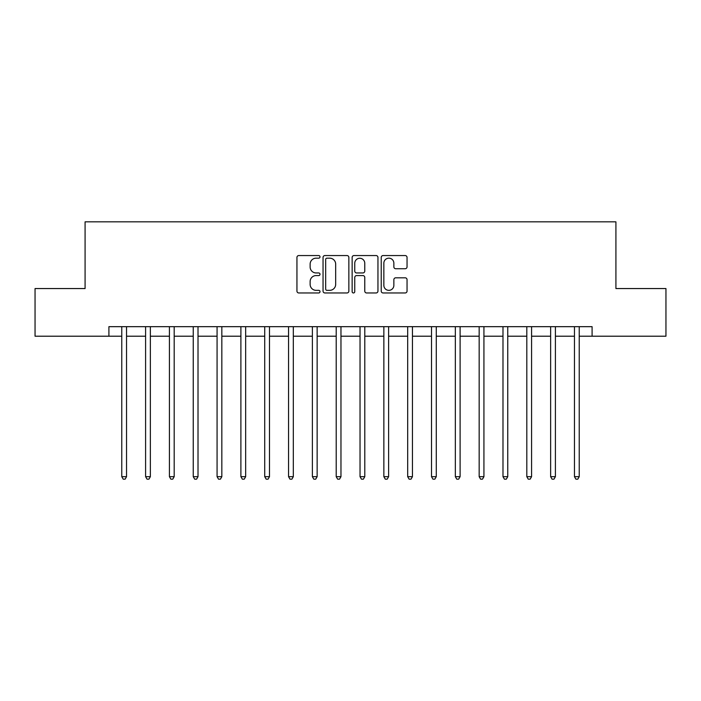 <?xml version="1.0" encoding="UTF-8"?>
<svg xmlns="http://www.w3.org/2000/svg" width="701" height="701" viewBox="0 0 701 701"><rect width="100%" height="100%" fill="white"/><g stroke="black" fill="none" stroke-linecap="round" stroke-linejoin="round"><path stroke-width="1.05" d="M320.006 256.855A1.306 1.306 0 0 0 318.692 255.55L298.819 255.55A1.875 1.875 0 0 0 296.944 257.416L296.944 291.099A1.875 1.875 0 0 0 298.819 292.965L318.692 292.965A1.306 1.306 0 0 0 320.006 291.66A1.306 1.306 0 0 0 318.692 290.345L316.125 290.345A5.985 5.985 0 0 1 310.131 284.361L310.131 281.557A5.985 5.985 0 0 1 316.125 275.572L318.692 275.572A1.306 1.306 0 0 0 320.006 274.257A1.306 1.306 0 0 0 318.692 272.952L316.125 272.952A5.985 5.985 0 0 1 310.131 266.958L310.131 264.154A5.985 5.985 0 0 1 316.125 258.17L318.692 258.17A1.306 1.306 0 0 0 320.006 256.855M405.178 268.737A1.875 1.875 0 0 0 407.044 266.871L407.044 257.416A1.875 1.875 0 0 0 405.178 255.55L383.096 255.55A1.875 1.875 0 0 0 381.23 257.416L381.23 291.099A1.875 1.875 0 0 0 383.096 292.965L405.178 292.965A1.875 1.875 0 0 0 407.044 291.099L407.044 279.681A1.875 1.875 0 0 0 405.178 277.815L395.732 277.815A1.875 1.875 0 0 0 393.857 279.681L393.857 285.342A5.003 5.003 0 0 1 388.853 290.345A5.003 5.003 0 0 1 383.85 285.342L383.85 263.173A5.003 5.003 0 0 1 388.853 258.17A5.003 5.003 0 0 1 393.857 263.173L393.857 266.871A1.875 1.875 0 0 0 395.732 268.737L405.178 268.737M108.909 336.208L35.05 336.208L35.05 288.558L85.084 288.558L85.084 221.84L615.916 221.84L615.916 288.558L665.95 288.558L665.95 336.208L592.091 336.208L592.091 326.675L108.909 326.675L108.909 336.208L121.772 336.208M348.861 257.416A1.875 1.875 0 0 0 346.995 255.55L324.913 255.55A1.875 1.875 0 0 0 323.047 257.416L323.047 291.099A1.875 1.875 0 0 0 324.913 292.965L346.995 292.965A1.875 1.875 0 0 0 348.861 291.099L348.861 257.416M354.005 255.55L376.087 255.55A1.875 1.875 0 0 1 377.953 257.416L377.953 291.099A1.875 1.875 0 0 1 376.087 292.965L366.641 292.965A1.875 1.875 0 0 1 364.765 291.099L364.765 277.438A1.875 1.875 0 0 0 362.899 275.572L356.625 275.572A1.875 1.875 0 0 0 354.759 277.438L354.759 291.66A1.306 1.306 0 0 1 353.444 292.965A1.306 1.306 0 0 1 352.139 291.66L352.139 257.416A1.875 1.875 0 0 1 354.005 255.55M126.539 336.208L145.598 336.208M150.364 336.208L169.423 336.208M174.19 336.208L193.248 336.208M198.015 336.208L217.073 336.208M221.84 336.208L240.899 336.208M245.665 336.208L264.724 336.208M269.491 336.208L288.558 336.208M293.316 336.208L312.383 336.208M317.141 336.208L336.208 336.208M340.966 336.208L360.034 336.208M364.792 336.208L383.859 336.208M388.617 336.208L407.684 336.208M412.442 336.208L431.509 336.208M436.276 336.208L455.335 336.208M460.101 336.208L479.16 336.208M483.927 336.208L502.985 336.208M507.752 336.208L526.81 336.208M531.577 336.208L550.635 336.208M555.402 336.208L574.461 336.208M579.228 336.208L592.091 336.208M326.973 258.17A1.306 1.306 0 0 0 325.667 259.475L325.667 289.04A1.306 1.306 0 0 0 326.973 290.345L329.689 290.345A5.985 5.985 0 0 0 335.674 284.361L335.674 264.154A5.985 5.985 0 0 0 329.689 258.17L326.973 258.17M364.765 263.269A5.003 5.003 0 0 0 359.762 258.266A5.003 5.003 0 0 0 354.759 263.269L354.759 271.077A1.875 1.875 0 0 0 356.625 272.952L362.899 272.952A1.875 1.875 0 0 0 364.765 271.077L364.765 263.269M126.776 326.675L126.679 326.92A1.91 1.91 90 0 0 126.539 327.63L126.539 476.68L121.772 476.68L121.772 327.63A1.91 1.91 90 0 0 121.641 326.92L121.536 326.675M126.539 476.68L125.111 479.16L123.201 479.16L121.772 476.68M150.601 326.675L150.505 326.92A1.91 1.91 0 0 0 150.364 327.63L150.364 476.68L145.598 476.68L145.598 327.63A1.91 1.91 0 0 0 145.466 326.92L145.361 326.675M150.364 476.68L148.936 479.16L147.026 479.16L145.598 476.68M174.426 326.675L174.33 326.92A1.91 1.91 0 0 0 174.19 327.63L174.19 476.68L169.423 476.68L169.423 327.63A1.91 1.91 0 0 0 169.291 326.92L169.195 326.675M174.19 476.68L172.761 479.16L170.851 479.16L169.423 476.68M198.252 326.675L198.155 326.92A1.91 1.91 0 0 0 198.015 327.63L198.015 476.68L193.248 476.68L193.248 327.63A1.91 1.91 0 0 0 193.117 326.92L193.02 326.675M198.015 476.68L196.587 479.16L194.685 479.16L193.248 476.68M222.077 326.675L221.98 326.92A1.91 1.91 0 0 0 221.84 327.63L221.84 476.68L217.073 476.68L217.073 327.63A1.91 1.91 0 0 0 216.942 326.92L216.846 326.675M221.84 476.68L220.412 479.16L218.51 479.16L217.073 476.68M245.902 326.675L245.806 326.92A1.91 1.91 0 0 0 245.665 327.63L245.665 476.68L240.899 476.68L240.899 327.63A1.91 1.91 0 0 0 240.767 326.92L240.671 326.675M245.665 476.68L244.237 479.16L242.336 479.16L240.899 476.68M269.727 326.675L269.631 326.92A1.91 1.91 0 0 0 269.491 327.63L269.491 476.68L264.724 476.68L264.724 327.63A1.91 1.91 0 0 0 264.592 326.92L264.496 326.675M269.491 476.68L268.062 479.16L266.161 479.16L264.724 476.68M293.553 326.675L293.456 326.92A1.91 1.91 0 0 0 293.316 327.63L293.316 476.68L288.558 476.68L288.558 327.63A1.91 1.91 0 0 0 288.418 326.92L288.321 326.675M293.316 476.68L291.888 479.16L289.986 479.16L288.558 476.68M317.378 326.675L317.281 326.92A1.91 1.91 0 0 0 317.141 327.63L317.141 476.68L312.383 476.68L312.383 327.63A1.91 1.91 0 0 0 312.243 326.92L312.147 326.675M317.141 476.68L315.713 479.16L313.811 479.16L312.383 476.68M341.203 326.675L341.107 326.92A1.91 1.91 0 0 0 340.966 327.63L340.966 476.68L336.208 476.68L336.208 327.63A1.91 1.91 0 0 0 336.068 326.92L335.972 326.675M340.966 476.68L339.538 479.16L337.637 479.16L336.208 476.68M365.028 326.675L364.932 326.92A1.91 1.91 0 0 0 364.792 327.63L364.792 476.68L360.034 476.68L360.034 327.63A1.91 1.91 0 0 0 359.893 326.92L359.797 326.675M364.792 476.68L363.363 479.16L361.462 479.16L360.034 476.68M388.853 326.675L388.757 326.92A1.91 1.91 0 0 0 388.617 327.63L388.617 476.68L383.859 476.68L383.859 327.63A1.91 1.91 0 0 0 383.719 326.92L383.622 326.675M388.617 476.68L387.189 479.16L385.287 479.16L383.859 476.68M412.679 326.675L412.582 326.92A1.91 1.91 0 0 0 412.442 327.63L412.442 476.68L407.684 476.68L407.684 327.63A1.91 1.91 0 0 0 407.544 326.92L407.447 326.675M412.442 476.68L411.014 479.16L409.112 479.16L407.684 476.68M436.504 326.675L436.408 326.92A1.91 1.91 0 0 0 436.276 327.63L436.276 476.68L431.509 476.68L431.509 327.63A1.91 1.91 0 0 0 431.369 326.92L431.273 326.675M436.276 476.68L434.839 479.16L432.938 479.16L431.509 476.68M460.329 326.675L460.233 326.92A1.91 1.91 0 0 0 460.101 327.63L460.101 476.68L455.335 476.68L455.335 327.63A1.91 1.91 0 0 0 455.194 326.92L455.098 326.675M460.101 476.68L458.664 479.16L456.763 479.16L455.335 476.68M484.154 326.675L484.058 326.92A1.91 1.91 0 0 0 483.927 327.63L483.927 476.68L479.16 476.68L479.16 327.63A1.91 1.91 0 0 0 479.02 326.92L478.923 326.675M483.927 476.68L482.49 479.16L480.588 479.16L479.16 476.68M507.98 326.675L507.883 326.92A1.91 1.91 0 0 0 507.752 327.63L507.752 476.68L502.985 476.68L502.985 327.63A1.91 1.91 0 0 0 502.845 326.92L502.748 326.675M507.752 476.68L506.315 479.16L504.413 479.16L502.985 476.68M531.805 326.675L531.708 326.92A1.91 1.91 0 0 0 531.577 327.63L531.577 476.68L526.81 476.68L526.81 327.63A1.91 1.91 0 0 0 526.67 326.92L526.574 326.675M531.577 476.68L530.149 479.16L528.239 479.16L526.81 476.68M555.639 326.675L555.534 326.92A1.91 1.91 0 0 0 555.402 327.63L555.402 476.68L550.635 476.68L550.635 327.63A1.91 1.91 0 0 0 550.495 326.92L550.399 326.675M555.402 476.68L553.974 479.16L552.064 479.16L550.635 476.68M579.464 326.675L579.359 326.92A1.91 1.91 0 0 0 579.228 327.63L579.228 476.68L574.461 476.68L574.461 327.63A1.91 1.91 0 0 0 574.321 326.92L574.224 326.675M579.228 476.68L577.799 479.16L575.889 479.16L574.461 476.68"/></g></svg>
